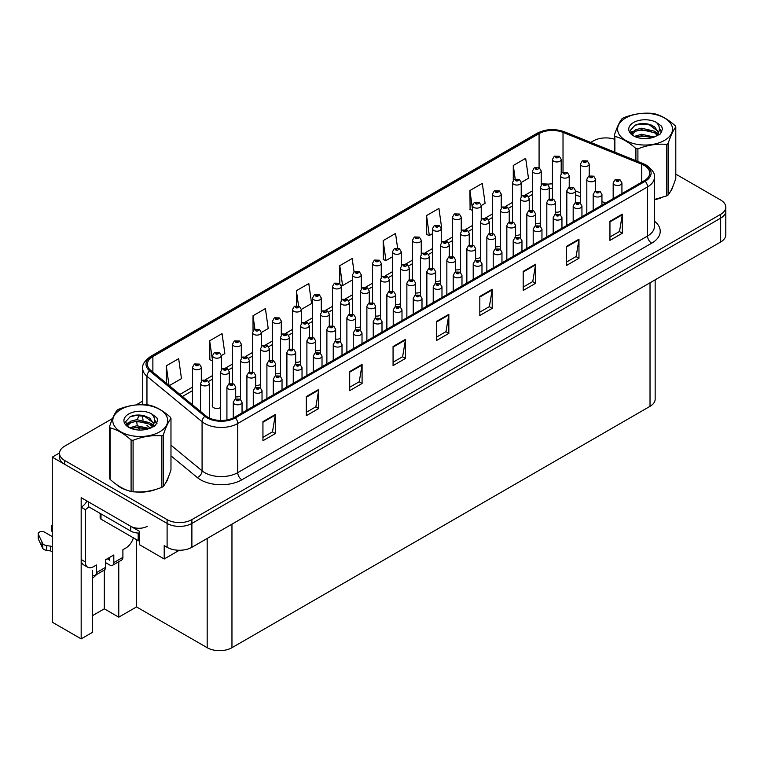 <?xml version="1.0" encoding="UTF-8"?>
<svg xmlns="http://www.w3.org/2000/svg" width="764" height="764" viewBox="0 0 764 764"><rect width="100%" height="100%" fill="white"/><g stroke="black" fill="none" stroke-linecap="round" stroke-linejoin="round"><path stroke-width="1.15" d="M212.545 404.824A4.67 2.703 0 0 0 212.249 405.76A4.67 2.703 0 0 0 213.614 407.67A4.67 2.703 0 0 0 220.557 407.46M92.329 570.231L92.329 632.439L81.175 638.876L81.175 497.679L139.42 531.305L139.42 544.665L164.212 558.981L164.212 545.62L167.106 547.291A17.524 10.123 0 0 0 191.888 547.291L720.662 241.997A17.524 10.123 0 0 0 725.8 234.844L725.8 210.998A17.524 10.123 0 0 1 720.662 218.151A17.524 10.123 0 0 0 725.8 210.998L725.8 207.178A17.524 10.123 0 0 0 720.662 200.025L675.796 174.116M179.32 550.252L164.212 558.981M606.482 137.921L605.164 137.921M112.556 418.5L64.653 446.166A17.524 10.123 0 0 0 59.516 453.319A17.524 10.123 0 0 0 64.653 460.472L167.106 519.625A17.524 10.123 0 0 0 191.888 519.625L191.888 523.436L720.662 218.151L191.888 523.436A17.524 10.123 0 0 1 167.106 523.436A17.524 10.123 0 0 0 191.888 523.436L191.888 547.291M81.175 638.876L52.258 622.183L52.258 457.13L167.106 523.436L64.653 464.292A17.524 10.123 0 0 1 59.516 457.13L59.516 453.319M59.535 452.937L52.258 457.13M375.64 316.009A4.67 2.703 0 0 0 380.51 315.112M395.637 304.473A4.67 2.703 0 0 0 400.508 303.566M415.635 292.927A4.67 2.703 0 0 0 420.496 292.02M475.609 258.289A4.67 2.703 0 0 0 480.48 257.392M495.607 246.753A4.67 2.703 0 0 0 500.477 245.846M535.593 223.661A4.67 2.703 0 0 0 540.463 222.754M515.604 235.207A4.67 2.703 0 0 0 520.475 234.3M435.623 281.381A4.67 2.703 0 0 0 440.494 280.474M355.652 327.555A4.67 2.703 0 0 0 360.512 326.648M335.654 339.101A4.67 2.703 0 0 0 340.524 338.194M315.656 350.647A4.67 2.703 0 0 0 320.527 349.74M295.668 362.184A4.67 2.703 0 0 0 300.529 361.286M275.67 373.73A4.67 2.703 0 0 0 280.541 372.822M255.673 385.276A4.67 2.703 0 0 0 260.543 384.368M235.684 396.822A4.67 2.703 0 0 0 240.545 395.914M455.621 269.835A4.67 2.703 0 0 0 460.491 268.938M555.59 212.115A4.67 2.703 0 0 0 560.461 211.217M655.159 279.825L655.159 399.18A17.524 10.123 180 0 1 650.021 406.333L231.96 647.7A17.524 10.123 180 0 1 207.178 647.7L136.536 606.922L136.536 539.661M136.536 606.922L118.764 617.169L118.764 561.712M92.329 615.746L104.305 608.822L118.764 617.169M96.55 574.547A18.699 10.792 -60 0 1 92.329 578.281M104.305 608.822L104.305 570.068M116.252 484.357A28.039 16.187 0 0 0 120.425 487.422A28.039 16.187 0 0 0 127.903 490.507M644.243 165.444A18.699 10.792 180 0 1 649.715 173.075A18.699 10.792 180 0 1 644.243 180.705L234.443 417.306A18.699 10.792 180 0 1 205.908 415.864L150.785 370.406A18.699 10.792 180 0 1 147.404 364.218A18.699 10.792 180 0 1 152.876 356.587L539.078 133.614A18.699 10.792 180 0 1 563.02 132.401L641.741 164.231A18.699 10.792 180 0 1 644.243 165.444M645.217 164.881A20.074 11.594 0 0 0 642.534 163.582L563.813 131.752A20.074 11.594 0 0 0 538.104 133.051L151.902 356.024A20.074 11.594 0 0 0 149.648 370.865L204.781 416.313A20.074 11.594 0 0 0 235.417 417.86L645.217 181.269A20.074 11.594 0 0 0 645.217 164.881M262.94 421.642L262.94 440.723L275.336 433.57L275.336 414.489L262.94 421.642M262.94 437.342L272.49 431.832L275.288 415.119A4.67 2.703 -120 0 0 275.336 414.489M272.404 431.88L275.336 433.57M306.316 396.602L306.316 415.683L318.712 408.53L318.712 389.449L306.316 396.602M306.316 412.293L315.866 406.782L318.664 390.079A4.67 2.703 -120 0 0 318.712 389.449M315.78 406.83L318.712 408.53M349.692 371.562L349.692 390.643L362.088 383.48L362.088 364.399L349.692 371.562M349.692 387.252L359.242 381.742L362.041 365.039A4.67 2.703 -120 0 0 362.088 364.399M359.156 381.79L362.088 383.48M393.068 346.512L393.068 365.593L405.464 358.44L405.464 339.359L393.068 346.512M393.068 362.212L402.618 356.702L405.417 339.99A4.67 2.703 -120 0 0 405.464 339.359M402.532 356.75L405.464 358.44M609.949 221.302L609.949 240.383L622.345 233.221L622.345 214.14L609.949 221.302M609.949 236.993L619.499 231.482L622.297 214.779A4.67 2.703 -120 0 0 622.345 214.14M619.413 231.53L622.345 233.221M566.573 246.342L566.573 265.423L578.969 258.27L578.969 239.189L566.573 246.342M566.573 262.033L576.123 256.523L578.921 239.82A4.67 2.703 -120 0 0 578.969 239.189M576.037 256.57L578.969 258.27M523.197 271.382L523.197 290.463L535.593 283.31L535.593 264.229L523.197 271.382M523.197 287.083L532.747 281.572L535.545 264.86A4.67 2.703 -120 0 0 535.593 264.229M532.661 281.62L535.593 283.31M479.821 296.432L479.821 315.513L492.217 308.35L492.217 289.269L479.821 296.432M479.821 312.123L489.371 306.612L492.169 289.909A4.67 2.703 -120 0 0 492.217 289.269M489.285 306.66L492.217 308.35M436.445 321.472L436.445 340.553L448.84 333.4L448.84 314.319L436.445 321.472M436.445 337.163L445.995 331.652L448.793 314.949A4.67 2.703 -120 0 0 448.84 314.319M445.909 331.7L448.84 333.4M654.395 199.796A28.039 16.187 0 0 0 661.051 197.828M670.515 191.325A28.039 16.187 0 0 0 672.96 186.177M135.457 491.93A28.039 16.187 0 0 0 156.228 489.275M165.702 482.772A28.039 16.187 0 0 0 168.147 477.634M191.888 519.625L720.662 214.331A17.524 10.123 0 0 0 725.8 207.178M614.342 139.191A17.524 10.123 0 0 0 593.427 140.872L590.744 142.429M142.725 401.081L136.107 404.91M261.298 332.531L268.221 328.53L265.423 308.589L253.027 315.752L253.027 330.802M221.302 355.613L224.845 353.57L222.047 333.639L209.651 340.792L209.852 359.758M169.274 385.658L181.469 378.61L178.671 358.679L166.275 365.832L166.275 383.184M397.595 248.061L395.551 233.459L383.156 240.622L383.356 259.579M441.239 228.637L441.726 228.36L438.928 208.419L426.532 215.572L426.732 234.538M481.234 205.545L485.102 203.31L482.304 183.379L469.908 190.532L470.108 209.498M521.22 182.462L528.478 178.27L525.68 158.329L513.284 165.492L513.284 180.275M301.283 309.439L311.597 303.489L308.799 283.549L296.403 290.702L296.403 305.753M354.057 271.955L352.175 258.509L339.779 265.662L339.779 283.549M339.779 265.662L342.578 285.593L352.5 279.872M342.578 285.593L340.964 284.991M383.156 240.622L385.954 260.553L392.495 256.78M385.954 260.553L383.156 259.512M426.532 215.572L429.33 235.513L432.481 233.698M429.33 235.513L426.532 234.462M472.467 210.377L469.908 209.422M469.908 190.532L472.467 208.763M513.284 165.492L515.184 179.015M296.403 290.702L298.552 305.992M253.027 315.752L254.918 329.208M209.651 340.792L212.545 360.675M212.449 360.723L209.651 359.682M166.275 365.832L169.025 385.457M561.206 173.457L561.206 159.428A4.383 2.531 180 0 1 558.503 161.767A4.383 2.531 180 0 1 553.728 161.223A4.383 2.531 180 0 1 552.448 159.428L554.196 156.391A2.922 1.757 57.8 0 1 555.753 156.477A1.461 0.84 0 0 0 555.791 157.642A1.461 0.84 0 0 0 557.863 157.642A1.461 0.84 0 0 0 557.863 156.448A1.461 0.84 0 0 0 555.839 156.419L556.431 156.792M555.839 156.419A2.922 1.614 -117.9 0 0 554.473 156.228A2.922 1.614 -117.9 0 0 554.349 156.305M556.393 157.269L555.753 156.477M589.216 175.892L589.216 164.059A4.383 2.531 180 0 1 586.513 166.39A4.383 2.531 180 0 1 581.738 165.845A4.383 2.531 180 0 1 580.459 164.059L582.206 161.013A2.922 1.757 57.8 0 1 583.763 161.099A1.461 0.84 0 0 0 583.801 162.264A1.461 0.84 0 0 0 585.873 162.264A1.461 0.84 0 0 0 585.873 161.08A1.461 0.84 0 0 0 583.849 161.051L585.425 161.672L584.422 161.911L583.763 161.099M584.441 161.92L584.441 161.424M583.849 161.051A2.922 1.614 -117.9 0 0 582.483 160.851A2.922 1.614 -117.9 0 0 582.359 160.937M595.576 191.115L595.576 179.273A4.383 2.531 180 0 1 592.874 181.612A4.383 2.531 180 0 1 588.099 181.058A4.383 2.531 180 0 1 586.819 179.273L588.566 176.236A2.922 1.757 57.8 0 1 590.123 176.322A1.461 0.84 0 0 0 590.161 177.487A1.461 0.84 0 0 0 592.234 177.487A1.461 0.84 0 0 0 592.234 176.293A1.461 0.84 0 0 0 590.209 176.264L591.785 176.885L590.782 177.124L590.123 176.322M590.801 177.133L590.801 176.637M590.209 176.264A2.922 1.614 -117.9 0 0 588.843 176.073A2.922 1.614 -117.9 0 0 588.719 176.15M621.934 193.578L621.934 182.949A4.383 2.531 180 0 1 619.232 185.28A4.383 2.531 180 0 1 614.457 184.735A4.383 2.531 180 0 1 613.177 182.949L614.924 179.903A2.922 1.757 57.8 0 1 616.481 179.989A1.461 0.84 0 0 0 616.519 181.154A1.461 0.84 0 0 0 618.592 181.154A1.461 0.84 0 0 0 618.592 179.97A1.461 0.84 0 0 0 616.567 179.941L618.143 180.562L617.14 180.801L616.481 179.989M617.159 180.81L617.159 180.314M616.567 179.941A2.922 1.614 -117.9 0 0 615.201 179.741A2.922 1.614 -117.9 0 0 615.077 179.827M541.218 185.003L541.218 170.974A4.383 2.531 180 0 1 538.515 173.313A4.383 2.531 180 0 1 533.74 172.76A4.383 2.531 180 0 1 532.451 170.974L534.198 167.937A2.922 1.757 57.8 0 1 535.755 168.023A1.461 0.84 0 0 0 535.803 169.188A1.461 0.84 0 0 0 537.866 169.188A1.461 0.84 0 0 0 537.866 167.994A1.461 0.84 0 0 0 535.851 167.965L536.443 168.338M535.851 167.965A2.922 1.614 -117.9 0 0 534.485 167.774A2.922 1.614 -117.9 0 0 534.351 167.851M536.404 168.815L535.755 168.023M521.22 196.539L521.22 182.52A4.383 2.531 180 0 1 518.517 184.85A4.383 2.531 180 0 1 513.742 184.305A4.383 2.531 180 0 1 512.453 182.52L514.201 179.473A2.922 1.757 57.8 0 1 515.767 179.559A1.461 0.84 0 0 0 515.805 180.724A1.461 0.84 0 0 0 517.868 180.724A1.461 0.84 0 0 0 517.868 179.54A1.461 0.84 0 0 0 515.853 179.511L517.419 180.132L516.426 180.371L515.767 179.559M516.445 180.38L516.445 179.884M515.853 179.511A2.922 1.614 -117.9 0 0 514.487 179.311A2.922 1.614 -117.9 0 0 514.353 179.397M501.222 208.085L501.222 194.066A4.383 2.531 180 0 1 498.52 196.396A4.383 2.531 180 0 1 493.745 195.851A4.383 2.531 180 0 1 492.465 194.066L494.212 191.019A2.922 1.757 57.8 0 1 495.769 191.105A1.461 0.84 0 0 0 495.807 192.27A1.461 0.84 0 0 0 497.88 192.27A1.461 0.84 0 0 0 497.88 191.076A1.461 0.84 0 0 0 495.855 191.057L497.431 191.678L496.428 191.917L495.769 191.105M496.447 191.926L496.447 191.43M495.855 191.057A2.922 1.614 -117.9 0 0 494.489 190.857A2.922 1.614 -117.9 0 0 494.365 190.943M481.234 219.631L481.234 205.602A4.383 2.531 180 0 1 478.531 207.942A4.383 2.531 180 0 1 473.756 207.397A4.383 2.531 180 0 1 472.467 205.602L474.215 202.565A2.922 1.757 57.8 0 1 475.771 202.651A1.461 0.84 0 0 0 475.819 203.816A1.461 0.84 0 0 0 477.882 203.816A1.461 0.84 0 0 0 477.882 202.622A1.461 0.84 0 0 0 475.867 202.594L476.459 202.976M475.867 202.594A2.922 1.614 -117.9 0 0 474.501 202.403A2.922 1.614 -117.9 0 0 474.368 202.489M476.421 203.444L475.771 202.651M569.228 187.438L569.228 175.605A4.383 2.531 180 0 1 566.516 177.936A4.383 2.531 180 0 1 561.741 177.391A4.383 2.531 180 0 1 560.461 175.605L562.209 172.559A2.922 1.757 57.8 0 1 563.765 172.645A1.461 0.84 0 0 0 563.813 173.81A1.461 0.84 0 0 0 565.876 173.81A1.461 0.84 0 0 0 565.876 172.616A1.461 0.84 0 0 0 563.851 172.597L564.443 172.97M563.851 172.597A2.922 1.614 -117.9 0 0 562.485 172.397A2.922 1.614 -117.9 0 0 562.361 172.483M564.415 173.447L563.765 172.645M549.23 198.984L549.23 187.142A4.383 2.531 180 0 1 546.527 189.482A4.383 2.531 180 0 1 541.752 188.937A4.383 2.531 180 0 1 540.463 187.142L542.211 184.105A2.922 1.757 57.8 0 1 543.767 184.191A1.461 0.84 0 0 0 543.815 185.356A1.461 0.84 0 0 0 545.878 185.356A1.461 0.84 0 0 0 545.878 184.162A1.461 0.84 0 0 0 543.863 184.134L545.429 184.764L544.436 184.993L543.767 184.191M544.455 185.012L544.455 184.506M543.863 184.134A2.922 1.614 -117.9 0 0 542.497 183.943A2.922 1.614 -117.9 0 0 542.364 184.019M529.232 210.53L529.232 198.688A4.383 2.531 180 0 1 526.53 201.028A4.383 2.531 180 0 1 521.755 200.474A4.383 2.531 180 0 1 520.475 198.688L522.223 195.651A2.922 1.757 57.8 0 1 523.779 195.737A1.461 0.84 0 0 0 523.817 196.902A1.461 0.84 0 0 0 525.89 196.902A1.461 0.84 0 0 0 525.89 195.708A1.461 0.84 0 0 0 523.865 195.679L525.441 196.3L524.438 196.539L523.779 195.737M523.865 195.679A2.922 1.614 -117.9 0 0 522.5 195.488A2.922 1.614 -117.9 0 0 522.375 195.565M509.244 222.066L509.244 210.234A4.383 2.531 180 0 1 506.532 212.573A4.383 2.531 180 0 1 501.757 212.02A4.383 2.531 180 0 1 500.477 210.234L502.225 207.187A2.922 1.757 57.8 0 1 503.782 207.273A1.461 0.84 0 0 0 503.829 208.438A1.461 0.84 0 0 0 505.892 208.438A1.461 0.84 0 0 0 505.892 207.254A1.461 0.84 0 0 0 503.868 207.225L505.443 207.846L504.45 208.085L503.782 207.273M504.46 208.095L504.46 207.598M503.868 207.225A2.922 1.614 -117.9 0 0 502.502 207.025A2.922 1.614 -117.9 0 0 502.378 207.111M575.588 202.651L575.588 190.819A4.383 2.531 180 0 1 572.885 193.158A4.383 2.531 180 0 1 568.11 192.604A4.383 2.531 180 0 1 566.821 190.819L568.569 187.772A2.922 1.757 57.8 0 1 570.125 187.858A1.461 0.84 0 0 0 570.173 189.033A1.461 0.84 0 0 0 572.236 189.033A1.461 0.84 0 0 0 572.236 187.839A1.461 0.84 0 0 0 570.221 187.81L570.813 188.183M570.221 187.81A2.922 1.614 -117.9 0 0 568.855 187.61A2.922 1.614 -117.9 0 0 568.722 187.696M570.775 188.66L570.125 187.858M555.59 214.197L555.59 202.364A4.383 2.531 180 0 1 552.888 204.695A4.383 2.531 180 0 1 548.113 204.15A4.383 2.531 180 0 1 546.823 202.364L548.571 199.318A2.922 1.757 57.8 0 1 550.137 199.404A1.461 0.84 0 0 0 550.175 200.569A1.461 0.84 0 0 0 552.238 200.569A1.461 0.84 0 0 0 552.238 199.375A1.461 0.84 0 0 0 550.223 199.356L551.789 199.977L550.796 200.216L550.137 199.404M550.223 199.356A2.922 1.614 -117.9 0 0 548.858 199.156A2.922 1.614 -117.9 0 0 548.724 199.242M535.593 225.743L535.593 213.901A4.383 2.531 180 0 1 532.89 216.241A4.383 2.531 180 0 1 528.115 215.696A4.383 2.531 180 0 1 526.835 213.901L528.583 210.864A2.922 1.757 57.8 0 1 530.14 210.95A1.461 0.84 0 0 0 530.178 212.115A1.461 0.84 0 0 0 532.25 212.115A1.461 0.84 0 0 0 532.25 210.921A1.461 0.84 0 0 0 530.226 210.902L531.801 211.523L530.799 211.762L530.14 210.95M530.818 211.771L530.818 211.275M530.226 210.902A2.922 1.614 -117.9 0 0 528.86 210.702A2.922 1.614 -117.9 0 0 528.736 210.788M515.604 237.289L515.604 225.447A4.383 2.531 180 0 1 512.902 227.787A4.383 2.531 180 0 1 508.127 227.233A4.383 2.531 180 0 1 506.838 225.447L508.585 222.41A2.922 1.757 57.8 0 1 510.142 222.496A1.461 0.84 0 0 0 510.19 223.661A1.461 0.84 0 0 0 512.252 223.661A1.461 0.84 0 0 0 512.252 222.467A1.461 0.84 0 0 0 510.237 222.439L511.804 223.059L510.81 223.298L510.142 222.496M510.829 223.308L510.829 222.811M510.237 222.439A2.922 1.614 -117.9 0 0 508.872 222.248A2.922 1.614 -117.9 0 0 508.738 222.324M671.995 188.393A27.752 16.025 180 0 1 671.699 189.033M658.262 198.611A27.752 16.025 180 0 1 654.395 199.614M625.649 117.981A27.456 15.853 -0 0 0 625.649 140.395A27.456 15.853 -0 0 0 664.479 140.395A27.456 15.853 -0 0 0 664.479 117.981A27.456 15.853 -0 0 0 625.649 117.981M654.395 199.499L666.628 195.89A31.544 18.212 -0 0 0 667.373 195.469A31.544 18.212 -0 0 0 668.099 195.04C670.649 191.85 673.218 186.32 675.796 178.461L675.796 126.977A31.544 18.212 -0 0 0 675.261 125.831C668.233 119.461 661.223 115.412 654.223 113.683A31.544 18.212 -0 0 0 652.227 113.378C642.619 112.556 633.041 114.037 623.5 117.818A31.544 18.212 -0 0 0 622.755 118.239A31.544 18.212 -0 0 0 622.039 118.668C619.461 121.906 616.901 127.435 614.342 135.247A31.544 18.212 -0 0 0 614.877 136.403L614.877 152.189M635.906 160.688L635.906 148.541C628.877 142.18 621.867 138.131 614.877 136.403M635.906 148.541A31.544 18.212 -0 0 0 637.902 148.856L637.902 161.49M666.628 195.89L666.628 144.406C657.097 143.575 647.519 145.055 637.902 148.856M666.628 144.406A31.544 18.212 -0 0 0 667.373 143.995A31.544 18.212 -0 0 0 668.099 143.565L668.099 195.04M654.156 137.042L641.607 134.263L634.492 136.364M652.408 137.606L641.607 135.782L636.097 137.062M657.584 134.388L654.509 131.207L641.607 128.209L635.629 129.699L632.172 132.649L631.713 134.254M657.097 135.142L654.509 132.726L641.607 129.718L635.629 131.207L631.99 134.55M655.923 136.45L657.966 133.614L658.425 131.609L648.407 124.14C643.412 123.128 638.962 123.482 635.075 125.2L630.367 130.329L633.528 135.82M657.718 135.658L658.425 132.812M658.387 132.21L654.509 126.671L648.76 124.207M633.528 122.526A16.321 9.426 -0 0 0 633.528 135.849A16.321 9.426 -0 0 0 653.927 137.1L660.297 134.015L662.436 129.183L661.71 126.308L656.362 122.383A16.321 9.426 -0 0 0 633.528 122.526M656.362 122.383C659.762 125.84 660.297 129.574 657.966 133.605M614.342 151.969L614.342 135.247M675.796 126.977C673.237 130.176 670.668 135.706 668.099 143.565M651.205 137.1L640.576 136.193L636.336 136.957M658.979 134.951L658.234 134.349M657.775 134.025L657.021 133.528M651.205 131.045L640.576 130.128L636.336 130.902M632.248 132.497L631.007 133.27M661.634 132.21L659.389 129.269M651.253 125L640.576 124.074L634.884 125.296M662.436 129.336L661.71 126.308M659.466 134.636L658.367 133.69M658.033 133.452L655.426 131.885M633.28 131.227L630.72 132.716M661.815 131.847L659.389 128.505M133.394 537.846A11.689 6.742 -60 0 1 125.793 548.055L122.899 549.727L122.899 557.357L113.807 562.6A5.845 3.371 60 0 1 112.604 565.274A5.845 3.371 60 0 1 109.682 564.988L105.547 562.6M113.807 562.6L113.807 554.97L105.547 559.745L105.547 567.375L96.465 572.618L96.465 564.988L93.571 566.659A11.689 6.742 -60 0 1 87.726 567.232A11.689 6.742 -60 0 1 85.31 561.884L85.31 509.607L81.175 507.22A11.689 6.742 120 0 0 87.02 501.05M107.199 558.79L109.682 560.213L109.682 557.357M147.271 526.301A11.689 6.742 180 0 1 130.749 526.301L88.614 501.977L88.614 506.742L130.749 531.076A11.689 6.742 0 0 0 139.42 533.043M87.726 567.232L83.591 564.854A11.689 6.742 -60 0 1 81.175 559.506L81.175 507.22M88.71 506.799A11.689 6.742 -60 0 1 85.31 509.607M52.258 551.866L50.625 550.93L50.625 546.155L52.258 547.1M96.465 572.618A5.845 3.371 60 0 1 95.252 575.292A5.845 3.371 60 0 1 92.329 575.005M52.258 536.605L44.57 532.164A3.734 2.158 180 0 0 40.502 531.696A3.734 2.158 180 0 0 38.2 533.692A3.734 2.158 180 0 0 38.324 534.246L42.755 543.653A5.845 3.371 0 0 0 46.738 545.601L50.625 546.155M50.625 550.93L46.738 550.376L46.738 545.601M42.755 543.653L42.755 548.428L38.324 539.012A3.734 2.158 0 0 1 38.2 538.458L38.2 533.692M42.755 548.428A5.845 3.371 0 0 0 46.738 550.376M95.252 575.292L104.343 570.049A5.845 3.371 -120 0 0 105.547 567.375M41.972 542.096L41.972 546.871M112.604 565.274L121.686 560.031A5.845 3.371 -120 0 0 122.899 557.357M52.258 526.969A3.734 2.158 180 0 1 51.742 525.871A3.734 2.158 180 0 1 52.258 524.772M51.742 525.871L51.742 530.646A3.734 2.158 0 0 0 52.258 531.744M167.173 479.849A27.752 16.025 180 0 1 166.877 480.489M153.449 490.068A27.752 16.025 180 0 1 139.296 491.987M124.446 489.141A27.752 16.025 180 0 1 120.626 487.308A27.752 16.025 180 0 1 118.114 485.637M100.151 513.408L100.151 517.954A2.922 1.69 0 0 0 101.001 519.148L138.188 540.606A2.922 1.69 0 0 0 139.42 541.036M601.946 205.124L601.946 194.486A4.383 2.531 180 0 1 599.234 196.825A4.383 2.531 180 0 1 594.459 196.281A4.383 2.531 180 0 1 593.179 194.486L594.927 191.449A2.922 1.757 57.8 0 1 596.483 191.535A1.461 0.84 0 0 0 596.531 192.7A1.461 0.84 0 0 0 598.594 192.7A1.461 0.84 0 0 0 598.594 191.506A1.461 0.84 0 0 0 596.569 191.487L597.161 191.859M596.569 191.487A2.922 1.614 -117.9 0 0 595.204 191.286A2.922 1.614 -117.9 0 0 595.08 191.372M597.133 192.337L596.483 191.535M581.948 216.67L581.948 206.032A4.383 2.531 180 0 1 579.246 208.371A4.383 2.531 180 0 1 574.471 207.827A4.383 2.531 180 0 1 573.181 206.032L574.929 202.995A2.922 1.757 57.8 0 1 576.486 203.081A1.461 0.84 0 0 0 576.534 204.246A1.461 0.84 0 0 0 578.596 204.246A1.461 0.84 0 0 0 578.596 203.052A1.461 0.84 0 0 0 576.581 203.023L578.147 203.644L577.154 203.883L576.486 203.081M576.581 203.023A2.922 1.614 -117.9 0 0 575.216 202.832A2.922 1.614 -117.9 0 0 575.082 202.909M561.951 228.216L561.951 217.578A4.383 2.531 180 0 1 559.248 219.917A4.383 2.531 180 0 1 554.473 219.363A4.383 2.531 180 0 1 553.193 217.578L554.941 214.541A2.922 1.757 57.8 0 1 556.498 214.627A1.461 0.84 0 0 0 556.536 215.792A1.461 0.84 0 0 0 558.608 215.792A1.461 0.84 0 0 0 558.608 214.598A1.461 0.84 0 0 0 556.584 214.569L558.159 215.19L557.157 215.429L556.498 214.627M557.176 215.438L557.176 214.942M556.584 214.569A2.922 1.614 -117.9 0 0 555.218 214.378A2.922 1.614 -117.9 0 0 555.094 214.455M541.962 239.753L541.962 229.124A4.383 2.531 180 0 1 539.25 231.454A4.383 2.531 180 0 1 534.475 230.909A4.383 2.531 180 0 1 533.196 229.124L534.943 226.077A2.922 1.757 57.8 0 1 536.5 226.163A1.461 0.84 0 0 0 536.548 227.328A1.461 0.84 0 0 0 538.61 227.328A1.461 0.84 0 0 0 538.61 226.144A1.461 0.84 0 0 0 536.586 226.115L538.162 226.736L537.168 226.975L536.5 226.163M537.178 226.984L537.178 226.488M536.586 226.115A2.922 1.614 -117.9 0 0 535.22 225.915A2.922 1.614 -117.9 0 0 535.096 226.001M521.965 251.299L521.965 240.67A4.383 2.531 180 0 1 519.262 243A4.383 2.531 180 0 1 514.487 242.455A4.383 2.531 180 0 1 513.198 240.67L514.946 237.623A2.922 1.757 57.8 0 1 516.502 237.709A1.461 0.84 0 0 0 516.55 238.874A1.461 0.84 0 0 0 518.613 238.874A1.461 0.84 0 0 0 518.613 237.68A1.461 0.84 0 0 0 516.598 237.661L517.19 238.034M516.598 237.661A2.922 1.614 -117.9 0 0 515.232 237.461A2.922 1.614 -117.9 0 0 515.098 237.547M517.152 238.511L516.502 237.709M501.967 262.845L501.967 252.206A4.383 2.531 180 0 1 499.264 254.546A4.383 2.531 180 0 1 494.489 254.001A4.383 2.531 180 0 1 493.21 252.206L494.957 249.169A2.922 1.757 57.8 0 1 496.514 249.255A1.461 0.84 0 0 0 496.552 250.42A1.461 0.84 0 0 0 498.625 250.42A1.461 0.84 0 0 0 498.625 249.226A1.461 0.84 0 0 0 496.6 249.198L498.176 249.828L497.173 250.067L496.514 249.255M496.6 249.198A2.922 1.614 -117.9 0 0 495.234 249.007A2.922 1.614 -117.9 0 0 495.11 249.093M481.979 274.391L481.979 263.752A4.383 2.531 180 0 1 479.267 266.092A4.383 2.531 180 0 1 474.492 265.538A4.383 2.531 180 0 1 473.212 263.752L474.96 260.715A2.922 1.757 57.8 0 1 476.516 260.801A1.461 0.84 0 0 0 476.564 261.966A1.461 0.84 0 0 0 478.627 261.966A1.461 0.84 0 0 0 478.627 260.772A1.461 0.84 0 0 0 476.612 260.744L478.178 261.364L477.185 261.603L476.516 260.801M477.204 261.613L477.204 261.116M476.612 260.744A2.922 1.614 -117.9 0 0 475.237 260.553A2.922 1.614 -117.9 0 0 475.112 260.629M461.981 285.927L461.981 275.298A4.383 2.531 180 0 1 459.279 277.638A4.383 2.531 180 0 1 454.504 277.084A4.383 2.531 180 0 1 453.214 275.298L454.962 272.251A2.922 1.757 57.8 0 1 456.519 272.337A1.461 0.84 0 0 0 456.566 273.512A1.461 0.84 0 0 0 458.629 273.512A1.461 0.84 0 0 0 458.629 272.318A1.461 0.84 0 0 0 456.614 272.29L458.18 272.91L457.187 273.149L456.519 272.337M457.206 273.159L457.206 272.662M456.614 272.29A2.922 1.614 -117.9 0 0 455.248 272.089A2.922 1.614 -117.9 0 0 455.115 272.175M441.984 297.473L441.984 286.844A4.383 2.531 180 0 1 439.281 289.174A4.383 2.531 180 0 1 434.506 288.63A4.383 2.531 180 0 1 433.226 286.844L434.974 283.797A2.922 1.757 57.8 0 1 436.531 283.883A1.461 0.84 0 0 0 436.569 285.048A1.461 0.84 0 0 0 438.641 285.048A1.461 0.84 0 0 0 438.641 283.855A1.461 0.84 0 0 0 436.616 283.836L437.209 284.208M436.616 283.836A2.922 1.614 -117.9 0 0 435.251 283.635A2.922 1.614 -117.9 0 0 435.127 283.721M437.17 284.685L436.531 283.883M421.995 309.019L421.995 298.38A4.383 2.531 180 0 1 419.283 300.72A4.383 2.531 180 0 1 414.508 300.176A4.383 2.531 180 0 1 413.228 298.38L414.976 295.343A2.922 1.757 57.8 0 1 416.533 295.429A1.461 0.84 0 0 0 416.581 296.594A1.461 0.84 0 0 0 418.643 296.594A1.461 0.84 0 0 0 418.643 295.401A1.461 0.84 0 0 0 416.628 295.372L418.194 296.002L417.201 296.241L416.533 295.429M417.22 296.251L417.22 295.754M416.628 295.372A2.922 1.614 -117.9 0 0 415.263 295.181A2.922 1.614 -117.9 0 0 415.129 295.267M401.998 320.565L401.998 309.926A4.383 2.531 180 0 1 399.295 312.266A4.383 2.531 180 0 1 394.52 311.712A4.383 2.531 180 0 1 393.231 309.926L394.978 306.889A2.922 1.757 57.8 0 1 396.535 306.975A1.461 0.84 0 0 0 396.583 308.14A1.461 0.84 0 0 0 398.646 308.14A1.461 0.84 0 0 0 398.646 306.947A1.461 0.84 0 0 0 396.631 306.918L398.197 307.539L397.204 307.777L396.535 306.975M397.223 307.787L397.223 307.29M396.631 306.918A2.922 1.614 -117.9 0 0 395.265 306.727A2.922 1.614 -117.9 0 0 395.131 306.803M382 332.111L382 321.472A4.383 2.531 180 0 1 379.297 323.812A4.383 2.531 180 0 1 374.522 323.258A4.383 2.531 180 0 1 373.243 321.472L374.99 318.426A2.922 1.757 57.8 0 1 376.547 318.512A1.461 0.84 0 0 0 376.585 319.686A1.461 0.84 0 0 0 378.657 319.686A1.461 0.84 0 0 0 378.657 318.493A1.461 0.84 0 0 0 376.633 318.464L378.209 319.085L377.206 319.323L376.547 318.512M377.225 319.333L377.225 318.836M376.633 318.464A2.922 1.614 -117.9 0 0 375.267 318.263A2.922 1.614 -117.9 0 0 375.143 318.349M362.012 343.647L362.012 333.018A4.383 2.531 180 0 1 359.3 335.348A4.383 2.531 180 0 1 354.525 334.804A4.383 2.531 180 0 1 353.245 333.018L354.993 329.972A2.922 1.757 57.8 0 1 356.549 330.058A1.461 0.84 0 0 0 356.597 331.223A1.461 0.84 0 0 0 358.66 331.223A1.461 0.84 0 0 0 358.66 330.029A1.461 0.84 0 0 0 356.645 330.01L358.211 330.631L357.218 330.869L356.549 330.058M356.645 330.01A2.922 1.614 -117.9 0 0 355.279 329.809A2.922 1.614 -117.9 0 0 355.145 329.895M342.014 355.193L342.014 344.554A4.383 2.531 180 0 1 339.312 346.894A4.383 2.531 180 0 1 334.536 346.35A4.383 2.531 180 0 1 333.247 344.554L334.995 341.518A2.922 1.757 57.8 0 1 336.552 341.603A1.461 0.84 0 0 0 336.599 342.769A1.461 0.84 0 0 0 338.662 342.769A1.461 0.84 0 0 0 338.662 341.575A1.461 0.84 0 0 0 336.647 341.556L338.213 342.176L337.22 342.415L336.552 341.603M337.239 342.425L337.239 341.928M336.647 341.556A2.922 1.614 -117.9 0 0 335.281 341.355A2.922 1.614 -117.9 0 0 335.148 341.441M322.016 366.739L322.016 356.1A4.383 2.531 180 0 1 319.314 358.44A4.383 2.531 180 0 1 314.539 357.886A4.383 2.531 180 0 1 313.259 356.1L315.007 353.063A2.922 1.757 57.8 0 1 316.563 353.149A1.461 0.84 0 0 0 316.602 354.315A1.461 0.84 0 0 0 318.674 354.315A1.461 0.84 0 0 0 318.674 353.121A1.461 0.84 0 0 0 316.649 353.092L318.225 353.713L317.222 353.952L316.563 353.149M317.241 353.961L317.241 353.465M316.649 353.092A2.922 1.614 -117.9 0 0 315.284 352.901A2.922 1.614 -117.9 0 0 315.16 352.978M302.028 378.285L302.028 367.646A4.383 2.531 180 0 1 299.326 369.986A4.383 2.531 180 0 1 294.541 369.432A4.383 2.531 180 0 1 293.261 367.646L295.009 364.6A2.922 1.757 57.8 0 1 296.566 364.695A1.461 0.84 0 0 0 296.613 365.861A1.461 0.84 0 0 0 298.676 365.861A1.461 0.84 0 0 0 298.676 364.667A1.461 0.84 0 0 0 296.661 364.638L298.227 365.259L297.234 365.498L296.566 364.695M297.253 365.507L297.253 365.011M296.661 364.638A2.922 1.614 -117.9 0 0 295.296 364.438A2.922 1.614 -117.9 0 0 295.162 364.523M282.031 389.821L282.031 379.192A4.383 2.531 180 0 1 279.328 381.522A4.383 2.531 180 0 1 274.553 380.978A4.383 2.531 180 0 1 273.264 379.192L275.011 376.146A2.922 1.757 57.8 0 1 276.578 376.232A1.461 0.84 0 0 0 276.616 377.397A1.461 0.84 0 0 0 278.679 377.397A1.461 0.84 0 0 0 278.679 376.203A1.461 0.84 0 0 0 276.663 376.184L278.23 376.805L277.236 377.044L276.578 376.232M276.663 376.184A2.922 1.614 -117.9 0 0 275.298 375.983A2.922 1.614 -117.9 0 0 275.164 376.069M262.033 401.367L262.033 390.729A4.383 2.531 180 0 1 259.33 393.068A4.383 2.531 180 0 1 254.555 392.524A4.383 2.531 180 0 1 253.276 390.729L255.023 387.692A2.922 1.757 57.8 0 1 256.58 387.778A1.461 0.84 0 0 0 256.618 388.943A1.461 0.84 0 0 0 258.69 388.943A1.461 0.84 0 0 0 258.69 387.749A1.461 0.84 0 0 0 256.666 387.73L258.242 388.351L257.239 388.589L256.58 387.778M257.258 388.599L257.258 388.102M256.666 387.73A2.922 1.614 -117.9 0 0 255.3 387.529A2.922 1.614 -117.9 0 0 255.176 387.615M242.045 412.913L242.045 402.275A4.383 2.531 180 0 1 239.342 404.614A4.383 2.531 180 0 1 234.567 404.06A4.383 2.531 180 0 1 233.278 402.275L235.025 399.238A2.922 1.757 57.8 0 1 236.582 399.324A1.461 0.84 0 0 0 236.63 400.489A1.461 0.84 0 0 0 238.693 400.489A1.461 0.84 0 0 0 238.693 399.295A1.461 0.84 0 0 0 236.678 399.266L237.27 399.639M236.678 399.266A2.922 1.614 -117.9 0 0 235.312 399.075A2.922 1.614 -117.9 0 0 235.178 399.152M237.232 400.116L236.582 399.324M120.836 409.428A27.456 15.853 -0 0 0 120.836 431.851A27.456 15.853 -0 0 0 159.666 431.851A27.456 15.853 -0 0 0 159.666 409.428A27.456 15.853 -0 0 0 120.836 409.428M117.942 409.685A31.544 18.212 -0 0 0 117.226 410.115C114.648 413.362 112.079 418.892 109.529 426.704A31.544 18.212 -0 0 0 110.064 427.859L110.064 479.334C117.054 485.684 124.064 489.734 131.093 491.481A31.544 18.212 -0 0 0 133.089 491.787C142.62 492.618 152.198 491.137 161.815 487.346A31.544 18.212 -0 0 0 162.56 486.926A31.544 18.212 -0 0 0 163.276 486.496C165.836 483.306 168.395 477.777 170.974 469.908L170.974 418.433A31.544 18.212 -0 0 0 170.439 417.278C163.41 410.917 156.4 406.868 149.41 405.14A31.544 18.212 -0 0 0 147.414 404.834C137.797 404.013 128.218 405.493 118.687 409.275A31.544 18.212 -0 0 0 117.942 409.685M131.093 491.481L131.093 439.997C124.064 433.627 117.054 429.588 110.064 427.859M131.093 439.997A31.544 18.212 -0 0 0 133.089 440.312L133.089 491.787M161.815 487.346L161.815 435.862C152.275 435.031 142.706 436.511 133.089 440.312M161.815 435.862A31.544 18.212 -0 0 0 162.56 435.451A31.544 18.212 -0 0 0 163.276 435.022L163.276 486.496M109.529 426.704L109.529 478.178A31.544 18.212 -0 0 0 110.064 479.334M149.333 428.489L136.794 425.72L129.679 427.821M147.586 429.062L136.794 427.229L131.274 428.518M152.771 425.844L149.696 422.664L136.794 419.656L130.806 421.155L127.349 424.106L126.9 425.71M152.275 426.598L149.696 424.182L136.794 421.174L130.806 422.664L127.168 426.006M151.1 427.907L153.153 425.061L153.602 423.065L143.594 415.597C138.59 414.585 134.149 414.928 130.252 416.657L125.554 421.785L128.715 427.277M152.905 427.114L153.602 424.268M153.564 423.657L149.696 418.118L143.938 415.664M128.705 413.973A16.321 9.426 -0 0 0 128.705 427.305A16.321 9.426 -0 0 0 149.114 428.556L155.474 425.472L157.623 420.639L156.887 417.765L151.539 413.83A16.321 9.426 -0 0 0 128.705 413.973M151.539 413.83C154.939 417.287 155.474 421.031 153.153 425.061M170.974 418.433C168.424 421.632 165.855 427.162 163.276 435.022M146.392 428.556L135.753 427.639L131.523 428.413M154.156 426.407L153.411 425.806M152.962 425.481L152.198 424.985M146.392 422.492L135.753 421.585L131.523 422.358M127.435 423.953L126.184 424.727M156.811 423.667L154.576 420.716M146.43 416.447L135.753 415.53L130.061 416.743M157.623 420.792L156.887 417.765M154.643 426.083L153.545 425.147M153.22 424.908L150.603 423.342M128.467 422.683L125.907 424.173M157.002 423.304L154.567 419.961M461.236 231.177L461.236 217.148A4.383 2.531 180 0 1 458.534 219.488A4.383 2.531 180 0 1 453.759 218.934A4.383 2.531 180 0 1 452.479 217.148L454.227 214.111A2.922 1.757 57.8 0 1 455.783 214.197A1.461 0.84 0 0 0 455.822 215.362A1.461 0.84 0 0 0 457.884 215.362A1.461 0.84 0 0 0 457.884 214.168A1.461 0.84 0 0 0 455.869 214.14L456.461 214.512M455.869 214.14A2.922 1.614 -117.9 0 0 454.504 213.949A2.922 1.614 -117.9 0 0 454.37 214.025M456.423 214.99L455.783 214.197M441.239 242.713L441.239 228.694A4.383 2.531 180 0 1 438.536 231.034A4.383 2.531 180 0 1 433.761 230.48A4.383 2.531 180 0 1 432.481 228.694L434.229 225.647A2.922 1.757 57.8 0 1 435.786 225.733A1.461 0.84 0 0 0 435.833 226.908A1.461 0.84 0 0 0 437.896 226.908A1.461 0.84 0 0 0 437.896 225.714A1.461 0.84 0 0 0 435.872 225.686L437.447 226.306L436.445 226.545L435.786 225.733M436.464 226.555L436.464 226.058M435.872 225.686A2.922 1.614 -117.9 0 0 434.506 225.485A2.922 1.614 -117.9 0 0 434.382 225.571M421.25 254.259L421.25 240.24A4.383 2.531 180 0 1 418.548 242.57A4.383 2.531 180 0 1 413.773 242.026A4.383 2.531 180 0 1 412.484 240.24L414.231 237.193A2.922 1.757 57.8 0 1 415.788 237.279A1.461 0.84 0 0 0 415.836 238.444A1.461 0.84 0 0 0 417.898 238.444A1.461 0.84 0 0 0 417.898 237.251A1.461 0.84 0 0 0 415.883 237.232L416.476 237.604M415.883 237.232A2.922 1.614 -117.9 0 0 414.518 237.031A2.922 1.614 -117.9 0 0 414.384 237.117M416.437 238.082L415.788 237.279M401.253 265.805L401.253 251.776A4.383 2.531 180 0 1 398.55 254.116A4.383 2.531 180 0 1 393.775 253.572A4.383 2.531 180 0 1 392.495 251.776L394.243 248.739A2.922 1.757 57.8 0 1 395.8 248.825A1.461 0.84 0 0 0 395.838 249.99A1.461 0.84 0 0 0 397.901 249.99A1.461 0.84 0 0 0 397.901 248.797A1.461 0.84 0 0 0 395.886 248.768L396.478 249.15M395.886 248.768A2.922 1.614 -117.9 0 0 394.52 248.577A2.922 1.614 -117.9 0 0 394.396 248.663M396.44 249.618L395.8 248.825M381.265 277.351L381.265 263.322A4.383 2.531 180 0 1 378.552 265.662A4.383 2.531 180 0 1 373.777 265.108A4.383 2.531 180 0 1 372.498 263.322L374.245 260.285A2.922 1.757 57.8 0 1 375.802 260.371A1.461 0.84 0 0 0 375.85 261.536A1.461 0.84 0 0 0 377.913 261.536A1.461 0.84 0 0 0 377.913 260.343A1.461 0.84 0 0 0 375.888 260.314L376.48 260.686M375.888 260.314A2.922 1.614 -117.9 0 0 374.522 260.123A2.922 1.614 -117.9 0 0 374.398 260.199M376.451 261.164L375.802 260.371M361.267 288.887L361.267 274.868A4.383 2.531 180 0 1 358.564 277.208A4.383 2.531 180 0 1 353.789 276.654A4.383 2.531 180 0 1 352.5 274.868L354.248 271.822A2.922 1.757 57.8 0 1 355.804 271.908A1.461 0.84 0 0 0 355.852 273.082A1.461 0.84 0 0 0 357.915 273.082A1.461 0.84 0 0 0 357.915 271.888A1.461 0.84 0 0 0 355.9 271.86L357.466 272.481L356.473 272.719L355.804 271.908M356.492 272.729L356.492 272.232M355.9 271.86A2.922 1.614 -117.9 0 0 354.534 271.659A2.922 1.614 -117.9 0 0 354.401 271.745M341.269 300.433L341.269 286.414A4.383 2.531 180 0 1 338.567 288.744A4.383 2.531 180 0 1 333.792 288.2A4.383 2.531 180 0 1 332.512 286.414L334.26 283.368A2.922 1.757 57.8 0 1 335.816 283.454A1.461 0.84 0 0 0 335.854 284.619A1.461 0.84 0 0 0 337.927 284.619A1.461 0.84 0 0 0 337.927 283.425A1.461 0.84 0 0 0 335.902 283.406L336.494 283.778M335.902 283.406A2.922 1.614 -117.9 0 0 334.536 283.205A2.922 1.614 -117.9 0 0 334.412 283.291M336.456 284.256L335.816 283.454M321.281 311.979L321.281 297.95A4.383 2.531 180 0 1 318.569 300.29A4.383 2.531 180 0 1 313.794 299.746A4.383 2.531 180 0 1 312.514 297.95L314.262 294.914A2.922 1.757 57.8 0 1 315.818 294.999A1.461 0.84 0 0 0 315.866 296.165A1.461 0.84 0 0 0 317.929 296.165A1.461 0.84 0 0 0 317.929 294.971A1.461 0.84 0 0 0 315.904 294.952L317.48 295.572L316.477 295.811L315.818 294.999M315.904 294.952A2.922 1.614 -117.9 0 0 314.539 294.751A2.922 1.614 -117.9 0 0 314.415 294.837M301.283 323.525L301.283 309.496A4.383 2.531 180 0 1 298.581 311.836A4.383 2.531 180 0 1 293.806 311.282A4.383 2.531 180 0 1 292.517 309.496L294.264 306.459A2.922 1.757 57.8 0 1 295.821 306.545A1.461 0.84 0 0 0 295.869 307.711A1.461 0.84 0 0 0 297.931 307.711A1.461 0.84 0 0 0 297.931 306.517A1.461 0.84 0 0 0 295.916 306.488L297.483 307.109L296.489 307.348L295.821 306.545M296.508 307.357L296.508 306.861M295.916 306.488A2.922 1.614 -117.9 0 0 294.551 306.297A2.922 1.614 -117.9 0 0 294.417 306.374M489.246 233.612L489.246 221.78A4.383 2.531 180 0 1 486.544 224.11A4.383 2.531 180 0 1 481.769 223.565A4.383 2.531 180 0 1 480.48 221.78L482.227 218.733A2.922 1.757 57.8 0 1 483.784 218.819A1.461 0.84 0 0 0 483.832 219.984A1.461 0.84 0 0 0 485.894 219.984A1.461 0.84 0 0 0 485.894 218.79A1.461 0.84 0 0 0 483.879 218.771L484.471 219.144M483.879 218.771A2.922 1.614 -117.9 0 0 482.514 218.571A2.922 1.614 -117.9 0 0 482.38 218.657M484.433 219.621L483.784 218.819M469.249 245.158L469.249 233.316A4.383 2.531 180 0 1 466.546 235.656A4.383 2.531 180 0 1 461.771 235.111A4.383 2.531 180 0 1 460.491 233.316L462.239 230.279A2.922 1.757 57.8 0 1 463.796 230.365A1.461 0.84 0 0 0 463.834 231.53A1.461 0.84 0 0 0 465.906 231.53A1.461 0.84 0 0 0 465.906 230.336A1.461 0.84 0 0 0 463.882 230.308L465.457 230.938L464.455 231.177L463.796 230.365M464.474 231.186L464.474 230.69M463.882 230.308A2.922 1.614 -117.9 0 0 462.516 230.117A2.922 1.614 -117.9 0 0 462.392 230.203M449.261 256.704L449.261 244.862A4.383 2.531 180 0 1 446.548 247.202A4.383 2.531 180 0 1 441.773 246.648A4.383 2.531 180 0 1 440.494 244.862L442.241 241.825A2.922 1.757 57.8 0 1 443.798 241.911A1.461 0.84 0 0 0 443.846 243.076A1.461 0.84 0 0 0 445.909 243.076A1.461 0.84 0 0 0 445.909 241.882A1.461 0.84 0 0 0 443.894 241.854L445.46 242.475L444.467 242.713L443.798 241.911M444.486 242.723L444.486 242.226M443.894 241.854A2.922 1.614 -117.9 0 0 442.518 241.663A2.922 1.614 -117.9 0 0 442.394 241.739M429.263 268.24L429.263 256.408A4.383 2.531 180 0 1 426.56 258.748A4.383 2.531 180 0 1 421.785 258.194A4.383 2.531 180 0 1 420.496 256.408L422.244 253.362A2.922 1.757 57.8 0 1 423.8 253.447A1.461 0.84 0 0 0 423.848 254.622A1.461 0.84 0 0 0 425.911 254.622A1.461 0.84 0 0 0 425.911 253.428A1.461 0.84 0 0 0 423.896 253.4L425.462 254.02L424.469 254.259L423.8 253.447M424.488 254.269L424.488 253.772M423.896 253.4A2.922 1.614 -117.9 0 0 422.53 253.199A2.922 1.614 -117.9 0 0 422.397 253.285M409.265 279.786L409.265 267.954A4.383 2.531 180 0 1 406.563 270.284A4.383 2.531 180 0 1 401.788 269.74A4.383 2.531 180 0 1 400.508 267.954L402.256 264.907A2.922 1.757 57.8 0 1 403.812 264.993A1.461 0.84 0 0 0 403.85 266.159A1.461 0.84 0 0 0 405.923 266.159A1.461 0.84 0 0 0 405.923 264.965A1.461 0.84 0 0 0 403.898 264.946L404.49 265.318M403.898 264.946A2.922 1.614 -117.9 0 0 402.532 264.745A2.922 1.614 -117.9 0 0 402.408 264.831M404.452 265.796L403.812 264.993M389.277 291.332L389.277 279.49A4.383 2.531 180 0 1 386.565 281.83A4.383 2.531 180 0 1 381.79 281.286A4.383 2.531 180 0 1 380.51 279.49L382.258 276.453A2.922 1.757 57.8 0 1 383.814 276.539A1.461 0.84 0 0 0 383.862 277.704A1.461 0.84 0 0 0 385.925 277.704A1.461 0.84 0 0 0 385.925 276.511A1.461 0.84 0 0 0 383.91 276.492L385.476 277.112L384.483 277.351L383.814 276.539M384.502 277.361L384.502 276.864M383.91 276.492A2.922 1.614 -117.9 0 0 382.544 276.291A2.922 1.614 -117.9 0 0 382.411 276.377M369.279 302.878L369.279 291.036A4.383 2.531 180 0 1 366.577 293.376A4.383 2.531 180 0 1 361.802 292.822A4.383 2.531 180 0 1 360.512 291.036L362.26 287.999A2.922 1.757 57.8 0 1 363.817 288.085A1.461 0.84 0 0 0 363.865 289.25A1.461 0.84 0 0 0 365.927 289.25A1.461 0.84 0 0 0 365.927 288.057A1.461 0.84 0 0 0 363.912 288.028L365.478 288.649L364.485 288.887L363.817 288.085M364.504 288.897L364.504 288.4M363.912 288.028A2.922 1.614 -117.9 0 0 362.547 287.837A2.922 1.614 -117.9 0 0 362.413 287.913M349.282 314.415L349.282 302.582A4.383 2.531 180 0 1 346.579 304.922A4.383 2.531 180 0 1 341.804 304.368A4.383 2.531 180 0 1 340.524 302.582L342.272 299.536A2.922 1.757 57.8 0 1 343.829 299.622A1.461 0.84 0 0 0 343.867 300.796A1.461 0.84 0 0 0 345.939 300.796A1.461 0.84 0 0 0 345.939 299.603A1.461 0.84 0 0 0 343.915 299.574L345.49 300.195L344.488 300.433L343.829 299.622M344.507 300.443L344.507 299.946M343.915 299.574A2.922 1.614 -117.9 0 0 342.549 299.373A2.922 1.614 -117.9 0 0 342.425 299.459M329.294 325.961L329.294 314.128A4.383 2.531 180 0 1 326.581 316.458A4.383 2.531 180 0 1 321.806 315.914A4.383 2.531 180 0 1 320.527 314.128L322.274 311.082A2.922 1.757 57.8 0 1 323.831 311.168A1.461 0.84 0 0 0 323.879 312.333A1.461 0.84 0 0 0 325.942 312.333A1.461 0.84 0 0 0 325.942 311.139A1.461 0.84 0 0 0 323.926 311.12L324.519 311.492M323.926 311.12A2.922 1.614 -117.9 0 0 322.561 310.919A2.922 1.614 -117.9 0 0 322.427 311.005M324.48 311.97L323.831 311.168M309.296 337.507L309.296 325.665A4.383 2.531 180 0 1 306.593 328.004A4.383 2.531 180 0 1 301.818 327.46A4.383 2.531 180 0 1 300.529 325.665L302.277 322.628A2.922 1.757 57.8 0 1 303.833 322.714A1.461 0.84 0 0 0 303.881 323.879A1.461 0.84 0 0 0 305.944 323.879A1.461 0.84 0 0 0 305.944 322.685A1.461 0.84 0 0 0 303.929 322.666L305.495 323.287L304.502 323.525L303.833 322.714M304.521 323.535L304.521 323.038M303.929 322.666A2.922 1.614 -117.9 0 0 302.563 322.465A2.922 1.614 -117.9 0 0 302.429 322.551M495.607 248.825L495.607 236.993A4.383 2.531 180 0 1 492.904 239.333A4.383 2.531 180 0 1 488.129 238.779A4.383 2.531 180 0 1 486.849 236.993L488.597 233.946A2.922 1.757 57.8 0 1 490.154 234.042A1.461 0.84 0 0 0 490.192 235.207A1.461 0.84 0 0 0 492.255 235.207A1.461 0.84 0 0 0 492.255 234.013A1.461 0.84 0 0 0 490.24 233.985L490.832 234.357M490.24 233.985A2.922 1.614 -117.9 0 0 488.874 233.784A2.922 1.614 -117.9 0 0 488.74 233.87M490.794 234.834L490.154 234.042M475.609 260.371L475.609 248.539A4.383 2.531 180 0 1 472.906 250.869A4.383 2.531 180 0 1 468.131 250.325A4.383 2.531 180 0 1 466.852 248.539L468.599 245.492A2.922 1.757 57.8 0 1 470.156 245.578A1.461 0.84 0 0 0 470.204 246.743A1.461 0.84 0 0 0 472.267 246.743A1.461 0.84 0 0 0 472.267 245.559A1.461 0.84 0 0 0 470.242 245.531L471.818 246.151L470.815 246.39L470.156 245.578M470.242 245.531A2.922 1.614 -117.9 0 0 468.876 245.33A2.922 1.614 -117.9 0 0 468.752 245.416M455.621 271.917L455.621 260.075A4.383 2.531 180 0 1 452.918 262.415A4.383 2.531 180 0 1 448.143 261.871A4.383 2.531 180 0 1 446.854 260.075L448.602 257.038A2.922 1.757 57.8 0 1 450.158 257.124A1.461 0.84 0 0 0 450.206 258.289A1.461 0.84 0 0 0 452.269 258.289A1.461 0.84 0 0 0 452.269 257.096A1.461 0.84 0 0 0 450.254 257.076L451.82 257.697L450.827 257.936L450.158 257.124M450.846 257.946L450.846 257.449M450.254 257.076A2.922 1.614 -117.9 0 0 448.888 256.876A2.922 1.614 -117.9 0 0 448.754 256.962M435.623 283.463L435.623 271.621A4.383 2.531 180 0 1 432.921 273.961A4.383 2.531 180 0 1 428.146 273.416A4.383 2.531 180 0 1 426.866 271.621L428.614 268.584A2.922 1.757 57.8 0 1 430.17 268.67A1.461 0.84 0 0 0 430.208 269.835A1.461 0.84 0 0 0 432.281 269.835A1.461 0.84 0 0 0 432.281 268.642A1.461 0.84 0 0 0 430.256 268.613L431.832 269.234L430.829 269.472L430.17 268.67M430.848 269.482L430.848 268.985M430.256 268.613A2.922 1.614 -117.9 0 0 428.891 268.422A2.922 1.614 -117.9 0 0 428.766 268.498M415.635 294.999L415.635 283.167A4.383 2.531 180 0 1 412.923 285.507A4.383 2.531 180 0 1 408.148 284.953A4.383 2.531 180 0 1 406.868 283.167L408.616 280.13A2.922 1.757 57.8 0 1 410.172 280.216A1.461 0.84 0 0 0 410.22 281.381A1.461 0.84 0 0 0 412.283 281.381A1.461 0.84 0 0 0 412.283 280.187A1.461 0.84 0 0 0 410.258 280.159L411.834 280.78L410.831 281.018L410.172 280.216M410.258 280.159A2.922 1.614 -117.9 0 0 408.893 279.958A2.922 1.614 -117.9 0 0 408.769 280.044M395.637 306.545L395.637 294.713A4.383 2.531 180 0 1 392.935 297.043A4.383 2.531 180 0 1 388.16 296.499A4.383 2.531 180 0 1 386.87 294.713L388.618 291.667A2.922 1.757 57.8 0 1 390.175 291.752A1.461 0.84 0 0 0 390.223 292.918A1.461 0.84 0 0 0 392.285 292.918A1.461 0.84 0 0 0 392.285 291.733A1.461 0.84 0 0 0 390.27 291.705L391.837 292.326L390.843 292.564L390.175 291.752M390.862 292.574L390.862 292.077M390.27 291.705A2.922 1.614 -117.9 0 0 388.905 291.504A2.922 1.614 -117.9 0 0 388.771 291.59M375.64 318.091L375.64 306.249A4.383 2.531 180 0 1 372.937 308.589A4.383 2.531 180 0 1 368.162 308.045A4.383 2.531 180 0 1 366.882 306.249L368.63 303.212A2.922 1.757 57.8 0 1 370.187 303.298A1.461 0.84 0 0 0 370.225 304.464A1.461 0.84 0 0 0 372.297 304.464A1.461 0.84 0 0 0 372.297 303.27A1.461 0.84 0 0 0 370.273 303.251L371.848 303.871L370.846 304.11L370.187 303.298M370.865 304.12L370.865 303.623M370.273 303.251A2.922 1.614 -117.9 0 0 368.907 303.05A2.922 1.614 -117.9 0 0 368.783 303.136M355.652 329.637L355.652 317.795A4.383 2.531 180 0 1 352.939 320.135A4.383 2.531 180 0 1 348.164 319.591A4.383 2.531 180 0 1 346.885 317.795L348.632 314.758A2.922 1.757 57.8 0 1 350.189 314.844A1.461 0.84 0 0 0 350.237 316.009A1.461 0.84 0 0 0 352.299 316.009A1.461 0.84 0 0 0 352.299 314.816A1.461 0.84 0 0 0 350.275 314.787L351.851 315.417L350.848 315.647L350.189 314.844M350.867 315.666L350.867 315.16M350.275 314.787A2.922 1.614 -117.9 0 0 348.909 314.596A2.922 1.614 -117.9 0 0 348.785 314.673M335.654 341.183L335.654 329.341A4.383 2.531 180 0 1 332.951 331.681A4.383 2.531 180 0 1 328.176 331.127A4.383 2.531 180 0 1 326.887 329.341L328.635 326.304A2.922 1.757 57.8 0 1 330.191 326.39A1.461 0.84 0 0 0 330.239 327.555A1.461 0.84 0 0 0 332.302 327.555A1.461 0.84 0 0 0 332.302 326.362A1.461 0.84 0 0 0 330.287 326.333L331.853 326.954L330.86 327.193L330.191 326.39M330.287 326.333A2.922 1.614 -117.9 0 0 328.921 326.142A2.922 1.614 -117.9 0 0 328.787 326.218M315.656 352.72L315.656 340.887A4.383 2.531 180 0 1 312.953 343.227A4.383 2.531 180 0 1 308.178 342.673A4.383 2.531 180 0 1 306.899 340.887L308.646 337.841A2.922 1.757 57.8 0 1 310.203 337.927A1.461 0.84 0 0 0 310.241 339.092A1.461 0.84 0 0 0 312.314 339.092A1.461 0.84 0 0 0 312.314 337.908A1.461 0.84 0 0 0 310.289 337.879L311.865 338.5L310.862 338.738L310.203 337.927M310.881 338.748L310.881 338.251M310.289 337.879A2.922 1.614 -117.9 0 0 308.923 337.678A2.922 1.614 -117.9 0 0 308.799 337.764M281.286 335.062L281.286 321.042A4.383 2.531 180 0 1 278.583 323.382A4.383 2.531 180 0 1 273.808 322.828A4.383 2.531 180 0 1 272.528 321.042L274.276 317.996A2.922 1.757 57.8 0 1 275.833 318.091A1.461 0.84 0 0 0 275.871 319.257A1.461 0.84 0 0 0 277.943 319.257A1.461 0.84 0 0 0 277.943 318.063A1.461 0.84 0 0 0 275.919 318.034L277.494 318.655L276.492 318.894L275.833 318.091M276.511 318.903L276.511 318.407M275.919 318.034A2.922 1.614 -117.9 0 0 274.553 317.834A2.922 1.614 -117.9 0 0 274.429 317.919M261.298 346.608L261.298 332.588A4.383 2.531 180 0 1 258.585 334.918A4.383 2.531 180 0 1 253.81 334.374A4.383 2.531 180 0 1 252.531 332.588L254.278 329.542A2.922 1.757 57.8 0 1 255.835 329.628A1.461 0.84 0 0 0 255.883 330.793A1.461 0.84 0 0 0 257.946 330.793A1.461 0.84 0 0 0 257.946 329.599A1.461 0.84 0 0 0 255.921 329.58L256.513 329.952M255.921 329.58A2.922 1.614 -117.9 0 0 254.555 329.379A2.922 1.614 -117.9 0 0 254.431 329.465M256.484 330.43L255.835 329.628M241.3 358.154L241.3 344.125A4.383 2.531 180 0 1 238.597 346.464A4.383 2.531 180 0 1 233.822 345.92A4.383 2.531 180 0 1 232.533 344.125L234.281 341.088A2.922 1.757 57.8 0 1 235.837 341.174A1.461 0.84 0 0 0 235.885 342.339A1.461 0.84 0 0 0 237.948 342.339A1.461 0.84 0 0 0 237.948 341.145A1.461 0.84 0 0 0 235.933 341.126L237.499 341.747L236.506 341.986L235.837 341.174M235.933 341.126A2.922 1.614 -117.9 0 0 234.567 340.925A2.922 1.614 -117.9 0 0 234.433 341.011M221.302 369.7L221.302 355.671A4.383 2.531 180 0 1 218.6 358.01A4.383 2.531 180 0 1 213.825 357.457A4.383 2.531 180 0 1 212.545 355.671L214.292 352.634A2.922 1.757 57.8 0 1 215.849 352.72A1.461 0.84 0 0 0 215.887 353.885A1.461 0.84 0 0 0 217.96 353.885A1.461 0.84 0 0 0 217.96 352.691A1.461 0.84 0 0 0 215.935 352.662L217.511 353.283L216.508 353.522L215.849 352.72M216.527 353.531L216.527 353.035M215.935 352.662A2.922 1.614 -117.9 0 0 214.569 352.471A2.922 1.614 -117.9 0 0 214.445 352.548M201.314 381.246L201.314 367.217A4.383 2.531 180 0 1 198.602 369.556A4.383 2.531 180 0 1 193.827 369.002A4.383 2.531 180 0 1 192.547 367.217L194.295 364.18A2.922 1.757 57.8 0 1 195.851 364.266A1.461 0.84 0 0 0 195.899 365.431A1.461 0.84 0 0 0 197.962 365.431A1.461 0.84 0 0 0 197.962 364.237A1.461 0.84 0 0 0 195.937 364.208L197.513 364.829L196.52 365.068L195.851 364.266M196.529 365.077L196.529 364.581M195.937 364.208A2.922 1.614 -117.9 0 0 194.572 364.008A2.922 1.614 -117.9 0 0 194.448 364.094M289.298 349.053L289.298 337.211A4.383 2.531 180 0 1 286.596 339.55A4.383 2.531 180 0 1 281.821 338.996A4.383 2.531 180 0 1 280.541 337.211L282.288 334.174A2.922 1.757 57.8 0 1 283.845 334.26A1.461 0.84 0 0 0 283.883 335.425A1.461 0.84 0 0 0 285.956 335.425A1.461 0.84 0 0 0 285.956 334.231A1.461 0.84 0 0 0 283.931 334.202L285.507 334.823L284.504 335.062L283.845 334.26M284.523 335.071L284.523 334.575M283.931 334.202A2.922 1.614 -117.9 0 0 282.565 334.011A2.922 1.614 -117.9 0 0 282.441 334.088M269.31 360.589L269.31 348.756A4.383 2.531 180 0 1 266.607 351.096A4.383 2.531 180 0 1 261.832 350.542A4.383 2.531 180 0 1 260.543 348.756L262.291 345.71A2.922 1.757 57.8 0 1 263.847 345.805A1.461 0.84 0 0 0 263.895 346.971A1.461 0.84 0 0 0 265.958 346.971A1.461 0.84 0 0 0 265.958 345.777A1.461 0.84 0 0 0 263.943 345.748L264.535 346.121M263.943 345.748A2.922 1.614 -117.9 0 0 262.577 345.548A2.922 1.614 -117.9 0 0 262.444 345.634M264.497 346.598L263.847 345.805M249.312 372.135L249.312 360.302A4.383 2.531 180 0 1 246.61 362.633A4.383 2.531 180 0 1 241.835 362.088A4.383 2.531 180 0 1 240.545 360.302L242.293 357.256A2.922 1.757 57.8 0 1 243.859 357.342A1.461 0.84 0 0 0 243.897 358.507A1.461 0.84 0 0 0 245.96 358.507A1.461 0.84 0 0 0 245.96 357.323A1.461 0.84 0 0 0 243.945 357.294L244.537 357.667M243.945 357.294A2.922 1.614 -117.9 0 0 242.58 357.094A2.922 1.614 -117.9 0 0 242.446 357.18M244.499 358.144L243.859 357.342M229.315 383.681L229.315 371.839A4.383 2.531 180 0 1 226.612 374.179A4.383 2.531 180 0 1 221.837 373.634A4.383 2.531 180 0 1 220.557 371.839L222.305 368.802A2.922 1.757 57.8 0 1 223.862 368.888A1.461 0.84 0 0 0 223.9 370.053A1.461 0.84 0 0 0 225.972 370.053A1.461 0.84 0 0 0 225.972 368.859A1.461 0.84 0 0 0 223.947 368.84L225.523 369.461L224.52 369.7L223.862 368.888M224.54 369.709L224.54 369.213M223.947 368.84A2.922 1.614 -117.9 0 0 222.582 368.64A2.922 1.614 -117.9 0 0 222.458 368.726M209.326 417.994L209.326 383.385A4.383 2.531 180 0 1 206.624 385.724A4.383 2.531 180 0 1 201.849 385.18A4.383 2.531 180 0 1 200.56 383.385L202.307 380.348A2.922 1.757 57.8 0 1 203.864 380.434A1.461 0.84 0 0 0 203.912 381.599A1.461 0.84 0 0 0 205.974 381.599A1.461 0.84 0 0 0 205.974 380.405A1.461 0.84 0 0 0 203.959 380.377L205.526 380.997L204.532 381.236L203.864 380.434M204.551 381.255L204.551 380.749M203.959 380.377A2.922 1.614 -117.9 0 0 202.594 380.185A2.922 1.614 -117.9 0 0 202.46 380.262M295.668 364.266L295.668 352.433A4.383 2.531 180 0 1 292.956 354.763A4.383 2.531 180 0 1 288.181 354.219A4.383 2.531 180 0 1 286.901 352.433L288.649 349.387A2.922 1.757 57.8 0 1 290.205 349.473A1.461 0.84 0 0 0 290.253 350.638A1.461 0.84 0 0 0 292.316 350.638A1.461 0.84 0 0 0 292.316 349.444A1.461 0.84 0 0 0 290.291 349.425L290.883 349.797M290.291 349.425A2.922 1.614 -117.9 0 0 288.926 349.224A2.922 1.614 -117.9 0 0 288.802 349.31M290.855 350.275L290.205 349.473M275.67 375.812L275.67 363.97A4.383 2.531 180 0 1 272.968 366.309A4.383 2.531 180 0 1 268.193 365.765A4.383 2.531 180 0 1 266.903 363.97L268.651 360.933A2.922 1.757 57.8 0 1 270.208 361.019A1.461 0.84 0 0 0 270.255 362.184A1.461 0.84 0 0 0 272.318 362.184A1.461 0.84 0 0 0 272.318 360.99A1.461 0.84 0 0 0 270.303 360.961L270.895 361.343M270.303 360.961A2.922 1.614 -117.9 0 0 268.938 360.77A2.922 1.614 -117.9 0 0 268.804 360.856M270.857 361.811L270.208 361.019M255.673 387.358L255.673 375.516A4.383 2.531 180 0 1 252.97 377.855A4.383 2.531 180 0 1 248.195 377.301A4.383 2.531 180 0 1 246.915 375.516L248.663 372.479A2.922 1.757 57.8 0 1 250.22 372.565A1.461 0.84 0 0 0 250.258 373.73A1.461 0.84 0 0 0 252.33 373.73A1.461 0.84 0 0 0 252.33 372.536A1.461 0.84 0 0 0 250.306 372.507L251.881 373.128L250.878 373.367L250.22 372.565M250.306 372.507A2.922 1.614 -117.9 0 0 248.94 372.316A2.922 1.614 -117.9 0 0 248.816 372.393M235.684 398.894L235.684 387.061A4.383 2.531 180 0 1 232.972 389.401A4.383 2.531 180 0 1 228.197 388.847A4.383 2.531 180 0 1 226.918 387.061L228.665 384.015A2.922 1.757 57.8 0 1 230.222 384.101A1.461 0.84 0 0 0 230.27 385.276A1.461 0.84 0 0 0 232.332 385.276A1.461 0.84 0 0 0 232.332 384.082A1.461 0.84 0 0 0 230.308 384.053L231.884 384.674L230.89 384.913L230.222 384.101M230.9 384.922L230.9 384.426M230.308 384.053A2.922 1.614 -117.9 0 0 228.942 383.853A2.922 1.614 -117.9 0 0 228.818 383.939M720.662 241.997L720.662 214.331M167.106 547.291L167.106 519.625M231.96 647.7L231.96 524.152M650.021 406.333L650.021 282.785M207.178 647.7L207.178 538.467M654.395 221.149A29.213 16.865 180 0 1 651.673 243.191L241.873 479.792A5.845 3.371 60 0 1 237.747 472.639L647.547 236.038A23.369 13.494 0 0 0 654.395 226.497L654.395 177.363A23.369 13.494 180 0 1 647.547 186.903A5.845 3.371 -120 0 0 645.217 181.269M241.873 479.792A29.213 16.865 180 0 1 200.56 479.792A29.213 16.865 180 0 1 197.293 477.538L170.974 455.841M204.781 416.313A5.845 3.906 129.5 0 0 202.078 421.699L202.078 470.834A23.369 13.494 0 0 0 204.695 472.639A23.369 13.494 0 0 0 237.747 472.639L237.747 423.504A23.369 13.494 180 0 1 202.078 421.699L146.955 376.251A23.369 13.494 180 0 1 142.725 368.515L142.725 404.624M654.395 177.363C655.197 173.753 652.513 169.675 646.334 165.148L643.269 163.658A5.845 2.731 112 0 0 642.534 163.582M643.269 163.658L564.539 131.838C554.865 128.409 545.677 128.906 536.987 133.328A5.845 3.371 60 0 1 538.104 133.051M151.902 356.024A5.845 3.371 -120 0 0 150.785 356.301C144.673 360.732 141.989 364.8 142.725 368.515M149.648 370.865A5.845 3.906 129.5 0 0 146.955 376.251L146.955 404.796M564.539 131.838A5.845 2.731 112 0 0 563.813 131.752M235.417 417.86A5.845 3.371 60 0 1 237.747 423.504L647.547 186.903L647.547 236.038A5.845 3.371 60 0 0 651.673 243.191M140.06 430.065A29.213 16.865 180 0 1 138.064 427.162M137.434 425.672A29.213 16.865 180 0 1 136.928 421.489M137.291 419.627A29.213 16.865 180 0 1 139.822 415.043M64.653 460.472L64.653 464.292M142.725 415.415L142.725 417.641A23.369 13.494 0 0 0 143.097 420.028M146.955 425.386L150.346 428.174M170.974 445.192L202.078 470.834A5.845 3.906 -50.5 0 1 197.293 477.538M146.086 428.47A5.845 3.906 -50.5 0 1 145.351 429.597M152.876 356.587L152.876 372.135M641.741 164.231L641.741 182.147M563.02 132.401L563.02 172.158M605.566 203.033L601.946 201.562M580.459 192.881L575.588 190.914M552.448 183.876A18.699 10.792 0 0 0 547.654 184.22M539.078 133.614L539.078 167.717M532.451 190.866L525.384 194.954M512.453 202.412L505.386 206.49M492.465 213.958L485.388 218.036M472.467 225.495L465.4 229.582M452.479 237.041L445.402 241.128M432.481 248.587L425.405 252.664M412.484 260.132L405.417 264.21M392.495 271.669L385.419 275.756M372.498 283.215L365.431 287.302M352.5 294.761L345.433 298.839M332.512 306.307L325.435 310.385M312.514 317.843L305.447 321.93M292.517 329.389L285.449 333.476M272.528 340.935L265.452 345.013M252.531 352.481L245.464 356.559M232.533 364.027L225.466 368.105M212.545 375.563L205.468 379.651M192.547 387.109L179.893 394.415M436.445 322.074L448.793 314.949M479.821 297.034L492.169 289.909M523.197 271.994L535.545 264.86M566.573 246.944L578.921 239.82M609.949 221.904L622.297 214.779M393.068 347.123L405.417 339.99M349.692 372.163L362.041 365.039M306.316 397.204L318.664 390.079M262.94 422.244L275.288 415.119M130.749 526.301L130.749 531.076M85.31 561.884L81.175 559.506M38.324 534.246L38.324 539.012M138.188 540.606L138.188 533.033M101.001 519.148L101.001 513.895M536.987 133.328L150.785 356.301M552.448 188.326L549.23 188.441M532.451 194.428L528.573 196.663M512.453 205.965L508.585 208.209M492.465 217.511L488.588 219.745M472.467 229.057L468.59 231.291M452.479 240.603L448.602 242.837M432.481 252.139L428.604 254.383M412.484 263.685L408.606 265.92M392.495 275.231L388.618 277.466M372.498 286.777L368.62 289.012M352.5 298.313L348.623 300.558M332.512 309.859L328.635 312.094M312.514 321.405L308.637 323.64M292.517 332.951L288.639 335.186M272.528 344.488L268.651 346.732M252.531 356.034L248.653 358.278M232.533 367.579L228.656 369.814M212.545 379.125L208.667 381.36M192.547 390.662L182.434 396.506M580.459 196.806L575.588 194.839M561.206 159.428L559.324 156.305L554.473 156.228M552.448 198.745L552.448 159.428M589.216 164.059L587.335 160.927L582.483 160.851M580.459 203.167L580.459 164.059M595.576 179.273L593.695 176.15L588.843 176.073M586.819 213.863L586.819 179.273M621.934 182.949L620.053 179.817L615.201 179.741M613.177 198.64L613.177 182.949M541.218 170.974L539.327 167.851L534.485 167.774M532.451 210.281L532.451 170.974M521.22 182.52L519.329 179.387L514.487 179.311M512.453 221.827L512.453 182.52M501.222 194.066L499.341 190.933L494.489 190.857M492.465 233.373L492.465 194.066M481.234 205.602L479.343 202.479L474.501 202.403M472.467 244.919L472.467 205.602M569.228 175.605L567.337 172.473L562.485 172.397M560.461 214.713L560.461 175.605M549.23 187.142L547.339 184.019L542.497 183.943M540.463 226.259L540.463 187.142M529.232 198.688L527.351 195.565L522.5 195.488M520.475 237.795L520.475 198.688M509.244 210.234L507.353 207.101L502.502 207.025M500.477 249.341L500.477 210.234M575.588 190.819L573.697 187.696L568.855 187.61M566.821 225.399L566.821 190.819M555.59 202.364L553.699 199.232L548.858 199.156M546.823 236.945L546.823 202.364M535.593 213.901L533.711 210.778L528.86 210.702M526.835 248.491L526.835 213.901M515.604 225.447L513.714 222.324L508.872 222.248M506.838 260.037L506.838 225.447M601.946 194.486L600.055 191.363L595.204 191.286M593.179 210.186L593.179 194.486M581.948 206.032L580.057 202.909L575.216 202.832M573.181 221.732L573.181 206.032M561.951 217.578L560.069 214.455L555.218 214.378M553.193 233.268L553.193 217.578M541.962 229.124L540.072 225.991L535.22 225.915M533.196 244.814L533.196 229.124M521.965 240.67L520.074 237.537L515.232 237.461M513.198 256.36L513.198 240.67M501.967 252.206L500.086 249.083L495.234 249.007M493.21 267.906L493.21 252.206M481.979 263.752L480.088 260.629L475.237 260.553M473.212 279.452L473.212 263.752M461.981 275.298L460.09 272.165L455.248 272.089M453.214 290.988L453.214 275.298M441.984 286.844L440.102 283.711L435.251 283.635M433.226 302.534L433.226 286.844M421.995 298.38L420.104 295.257L415.263 295.181M413.228 314.08L413.228 298.38M401.998 309.926L400.107 306.803L395.265 306.727M393.231 325.626L393.231 309.926M382 321.472L380.119 318.349L375.267 318.263M373.243 337.163L373.243 321.472M362.012 333.018L360.121 329.886L355.279 329.809M353.245 348.709L353.245 333.018M342.014 344.554L340.123 341.432L335.281 341.355M333.247 360.255L333.247 344.554M322.016 356.1L320.135 352.978L315.284 352.901M313.259 371.801L313.259 356.1M302.028 367.646L300.137 364.523L295.296 364.438M293.261 383.337L293.261 367.646M282.031 379.192L280.14 376.06L275.298 375.983M273.264 394.883L273.264 379.192M262.033 390.729L260.152 387.606L255.3 387.529M253.276 406.429L253.276 390.729M242.045 402.275L240.154 399.152L235.312 399.075M233.278 417.918L233.278 402.275M461.236 217.148L459.345 214.025L454.504 213.949M452.479 256.456L452.479 217.148M441.239 228.694L439.357 225.561L434.506 225.485M432.481 268.002L432.481 228.694M421.25 240.24L419.36 237.107L414.518 237.031M412.484 279.548L412.484 240.24M401.253 251.776L399.362 248.653L394.52 248.577M392.495 291.094L392.495 251.776M381.265 263.322L379.374 260.199L374.522 260.123M372.498 302.63L372.498 263.322M361.267 274.868L359.376 271.745L354.534 271.659M352.5 314.176L352.5 274.868M341.269 286.414L339.378 283.282L334.536 283.205M332.512 325.722L332.512 286.414M321.281 297.95L319.39 294.828L314.539 294.751M312.514 337.268L312.514 297.95M301.283 309.496L299.392 306.374L294.551 306.297M292.517 348.804L292.517 309.496M489.246 221.78L487.356 218.647L482.514 218.571M480.48 260.887L480.48 221.78M469.249 233.316L467.367 230.193L462.516 230.117M460.491 272.433L460.491 233.316M449.261 244.862L447.37 241.739L442.518 241.663M440.494 283.969L440.494 244.862M429.263 256.408L427.372 253.285L422.53 253.199M420.496 295.515L420.496 256.408M409.265 267.954L407.384 264.822L402.532 264.745M400.508 307.061L400.508 267.954M389.277 279.49L387.386 276.367L382.544 276.291M380.51 318.607L380.51 279.49M369.279 291.036L367.388 287.913L362.547 287.837M360.512 330.143L360.512 291.036M349.282 302.582L347.4 299.459L342.549 299.373M340.524 341.689L340.524 302.582M329.294 314.128L327.403 310.996L322.561 310.919M320.527 353.235L320.527 314.128M309.296 325.665L307.405 322.542L302.563 322.465M300.529 364.781L300.529 325.665M495.607 236.993L493.716 233.87L488.874 233.784M486.849 271.573L486.849 236.993M475.609 248.539L473.728 245.406L468.876 245.33M466.852 283.119L466.852 248.539M455.621 260.075L453.73 256.952L448.888 256.876M446.854 294.665L446.854 260.075M435.623 271.621L433.732 268.498L428.891 268.422M426.866 306.211L426.866 271.621M415.635 283.167L413.744 280.044L408.893 279.958M406.868 317.748L406.868 283.167M395.637 294.713L393.746 291.581L388.905 291.504M386.87 329.294L386.87 294.713M375.64 306.249L373.749 303.127L368.907 303.05M366.882 340.839L366.882 306.249M355.652 317.795L353.761 314.673L348.909 314.596M346.885 352.385L346.885 317.795M335.654 329.341L333.763 326.218L328.921 326.142M326.887 363.922L326.887 329.341M315.656 340.887L313.775 337.755L308.923 337.678M306.899 375.468L306.899 340.887M281.286 321.042L279.395 317.919L274.553 317.834M272.528 360.35L272.528 321.042M261.298 332.588L259.407 329.456L254.555 329.379M252.531 371.896L252.531 332.588M241.3 344.125L239.409 341.002L234.567 340.925M232.533 383.442L232.533 344.125M221.302 355.671L219.421 352.548L214.569 352.471M212.545 406.696L212.545 355.671M201.314 367.217L199.423 364.094L194.572 364.008M192.547 404.844L192.547 367.217M289.298 337.211L287.417 334.088L282.565 334.011M280.541 376.318L280.541 337.211M269.31 348.756L267.419 345.634L262.577 345.548M260.543 387.864L260.543 348.756M249.312 360.302L247.421 357.17L242.58 357.094M240.545 399.41L240.545 360.302M229.315 371.839L227.433 368.716L222.582 368.64M220.557 420.458L220.557 371.839M209.326 383.385L207.436 380.262L202.594 380.185M200.56 411.452L200.56 383.385M295.668 352.433L293.777 349.301L288.926 349.224M286.901 387.014L286.901 352.433M275.67 363.97L273.779 360.847L268.938 360.77M266.903 398.56L266.903 363.97M255.673 375.516L253.791 372.393L248.94 372.316M246.915 410.096L246.915 375.516M235.684 387.061L233.794 383.929L228.942 383.853M226.918 419.952L226.918 387.061"/></g></svg>
